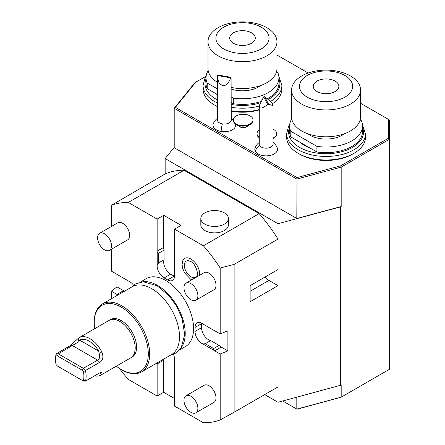 <?xml version="1.0" encoding="UTF-8"?>
<svg xmlns="http://www.w3.org/2000/svg" width="445" height="445" viewBox="0 0 445 445"><rect width="100%" height="100%" fill="white"/><g stroke="black" fill="none" stroke-linecap="round" stroke-linejoin="round"><path stroke-width="0.67" d="M174.557 398.536L163.693 392.262L157.146 396.044L128.299 379.39A120.673 69.67 60 0 1 119.338 368.343M264.692 394.593L277.997 402.274L277.997 223.713L165.156 158.565L174.212 147.351M173.389 354.209A9.851 5.685 -120 0 1 174.507 360.278L174.507 373.032A9.851 5.685 -120 0 1 174.557 374.022L174.557 406.096L203.404 422.75A120.673 69.67 -120 0 0 220.186 419.935L220.186 354.014L214.696 350.849L221.243 347.067L227.885 350.899L220.186 354.014M157.196 363.037A9.851 5.685 -120 0 0 157.146 363.966L163.693 360.189L163.693 392.262M157.146 396.044L157.146 363.966M111.517 298.69L111.517 291.28L117.007 294.445A9.851 5.685 -120 0 0 117.836 294.868L118.097 294.89M133.578 285.256A9.851 5.685 -120 0 0 128.883 281.251L117.836 274.877A9.851 5.685 -120 0 0 117.007 274.337L111.517 271.172L111.517 249.167M111.517 226.416L111.517 205.251A120.673 69.67 60 0 1 128.299 202.436L184.024 170.263A120.673 69.67 60 0 0 165.156 173.928L165.156 158.565M157.146 219.09L163.693 215.308L163.693 247.381A9.851 5.685 -120 0 0 164.038 250.096L164.038 259.747L158.609 262.884L157.196 264.909L157.196 252.154A9.851 5.685 -120 0 1 157.146 251.164L157.146 219.09L128.299 202.436M157.196 264.909A9.851 5.685 -120 0 0 164.11 277.903L167.593 279.916A9.851 5.685 -120 0 0 172.521 280.4A9.851 5.685 -120 0 0 174.507 274.904L174.507 262.149A9.851 5.685 -120 0 0 174.557 261.221L174.557 229.142L181.104 225.365L163.693 215.308M227.885 350.899L227.885 330.791L220.186 333.906L220.186 267.985A120.673 69.67 -120 0 0 203.404 245.796L174.557 229.142M220.186 333.906L214.696 330.741A9.851 5.685 -120 0 0 213.867 330.318L202.82 323.938A9.851 5.685 -120 0 0 197.063 322.914A9.851 5.685 -120 0 0 195.021 327.425L195.021 331.447A9.851 5.685 -120 0 0 202.82 343.929L205.279 343.718L210.713 340.581L219.068 345.409A9.851 5.685 -120 0 0 221.243 347.067M219.068 345.409L213.633 348.546L213.867 350.31L202.82 343.929M213.867 350.31A9.851 5.685 -120 0 0 214.696 350.849M140.175 282.147L146.249 278.637A39.205 22.634 60 0 1 165.852 280.578A39.205 22.634 -120 0 1 191.467 315.132A39.205 22.634 -120 0 1 185.454 346.549L179.385 350.054M195.856 412.815L213.962 402.363A9.851 5.685 -120 0 0 215.475 394.47A9.851 5.685 -120 0 0 209.039 385.787A9.851 5.685 -120 0 0 204.116 385.298L186.004 395.755A9.851 5.685 -120 0 0 184.491 403.648A9.851 5.685 -120 0 0 190.927 412.331A9.851 5.685 60 0 0 195.856 412.815A9.851 5.685 60 0 0 197.363 404.922A9.851 5.685 60 0 0 190.927 396.245A9.851 5.685 -120 0 0 186.004 395.755M195.856 300.208L213.962 289.756A9.851 5.685 -120 0 0 215.475 281.863A9.851 5.685 -120 0 0 209.039 273.18A9.851 5.685 -120 0 0 204.116 272.69L186.004 283.148A9.851 5.685 -120 0 0 184.491 291.041A9.851 5.685 -120 0 0 190.927 299.724A9.851 5.685 60 0 0 195.856 300.208A9.851 5.685 60 0 0 197.363 292.315A9.851 5.685 60 0 0 190.927 283.637A9.851 5.685 -120 0 0 186.004 283.148M109.481 250.34L127.587 239.888A9.851 5.685 -120 0 0 129.1 231.995A9.851 5.685 -120 0 0 122.664 223.312A9.851 5.685 -120 0 0 117.736 222.823L99.63 233.28A9.851 5.685 -120 0 0 98.117 241.173A9.851 5.685 -120 0 0 104.553 249.856A9.851 5.685 60 0 0 109.481 250.34A9.851 5.685 60 0 0 110.989 242.447A9.851 5.685 60 0 0 104.553 233.77A9.851 5.685 -120 0 0 99.63 233.28M199.666 275.26A12.421 7.17 -120 0 0 190.927 259.018A12.421 7.17 -120 0 0 182.873 260.47L182.066 264.597L182.589 268.157L184.575 272.891L190.621 279.221L191.789 279.805M220.186 267.985L234.126 264.408L277.997 239.076A120.673 69.67 60 0 0 259.129 213.622L184.024 170.263M220.186 419.935L234.126 412.242L234.126 264.408M213.633 348.546L205.279 343.718M201.579 323.181A9.851 5.685 -120 0 0 201.568 323.643L201.568 327.665A9.851 5.685 -120 0 0 210.713 340.581M203.404 245.796L259.129 213.622M111.517 205.251L165.156 173.928M224.363 230.549A13.789 7.96 180 0 1 209.334 232.279A13.789 7.96 180 0 1 200.817 224.92L200.817 218.484A13.789 7.96 180 0 1 204.861 212.855A13.789 7.96 0 0 1 219.891 211.13A13.789 7.96 0 0 1 228.402 218.484L228.402 224.92A13.789 7.96 180 0 1 224.363 230.549M164.038 259.747A9.851 5.685 -120 0 0 170.658 274.126L174.14 276.134A9.851 5.685 -120 0 0 174.546 276.356M157.196 252.154L158.609 253.233L164.038 250.096M158.609 262.884L158.609 253.233M228.402 218.484A13.789 7.96 0 0 1 224.363 224.113A13.789 7.96 180 0 1 209.334 225.843A13.789 7.96 180 0 1 200.817 218.484M111.517 291.28L116.913 286.83L116.913 274.281M206.124 76.195L194.904 82.67L174.212 108.291L296.809 179.074L341.182 167.125L389.453 139.257L389.453 369.3L341.182 397.168L341.182 385.103L277.997 402.274M282.747 400.995L297.015 409.233L341.182 397.168L296.809 409.111L296.809 397.213M340.647 385.409L340.647 206.847L277.997 223.713M341.182 206.541L296.809 218.484L297.015 177.583L340.609 165.852L341.182 167.125L341.182 206.541L340.647 206.847M340.609 165.852L388.468 138.217L389.453 139.257L389.453 119.955L360.539 103.262M308.157 73.019L276.951 55.008M388.468 138.217L388.468 119.388M296.809 218.484L174.212 147.707L174.212 108.291L175.397 107.367L297.015 177.583M234.126 412.242L277.997 386.911M277.997 269.559L250.135 285.646L250.135 301.732L277.997 285.646L268.941 280.417A9.851 5.685 60 0 1 265.175 276.962M195.722 82.197L175.397 107.367M247.743 125.84A4.923 2.842 180 0 1 246.652 126.792A4.923 2.842 180 0 1 238.603 125.84M298.912 153.736A37.436 21.61 0 0 0 352.535 154.137A37.436 21.61 0 0 0 353.213 153.736M215.324 105.476A37.436 21.61 0 0 0 217.466 106.678M231.261 111.217A37.436 21.61 0 0 0 259.263 109.915M273.052 142.445A11.82 11.82 0 0 1 277.246 147.946A11.336 6.547 180 0 1 268.986 155.65A11.336 6.547 180 0 1 255.308 151.205A11.336 6.547 180 0 1 255.068 147.946A11.82 11.82 0 0 1 259.263 142.445M235.522 124.022A11.336 6.547 180 0 1 221.082 131.447A11.336 6.547 180 0 1 213.277 123.816A11.82 11.82 0 0 1 217.466 118.314M273.052 129.211A9.851 5.685 180 0 1 276.707 133.628L276.707 134.112A9.851 5.685 180 0 1 273.82 138.134L273.052 138.573L273.82 138.134A9.851 5.685 0 0 1 273.052 138.534M259.263 130.007A9.851 5.685 0 0 0 257.004 133.628L257.004 134.112A9.851 5.685 0 0 0 259.263 137.733M276.707 133.628A9.851 5.685 180 0 1 273.82 137.65A9.851 5.685 0 0 1 273.052 138.05M257.004 133.628A9.851 5.685 0 0 0 259.263 137.255M246.652 126.469L250.135 124.461A9.851 5.685 0 0 1 236.206 124.461A9.851 5.685 0 0 1 233.319 120.439L233.319 119.955A9.851 5.685 0 0 0 239.399 125.212A9.851 5.685 0 0 0 250.135 123.977A9.851 5.685 180 0 0 253.021 119.955L253.021 120.439A9.851 5.685 180 0 1 250.135 124.461L246.652 126.469A4.923 2.842 0 0 1 239.688 126.469L236.206 124.461M233.319 119.955A9.851 5.685 0 0 1 236.206 115.934A9.851 5.685 180 0 1 246.942 114.699A9.851 5.685 180 0 1 253.021 119.955M365.467 137.249A39.405 22.751 180 0 1 353.925 153.336A39.405 22.751 0 0 1 310.983 158.264A39.405 22.751 0 0 1 286.658 137.249L286.658 133.711A39.405 22.751 180 0 0 310.983 154.727A39.405 22.751 180 0 0 353.925 149.798A39.405 22.751 180 0 0 365.467 133.711L365.467 137.249M299.624 142.011A31.523 18.201 0 0 0 308.897 147.367M360.116 119.989L361.34 120.695A36.451 21.043 180 0 1 362.514 125.985L362.514 131.62A36.451 21.043 180 0 1 316.901 151.984L290.785 136.91A36.451 21.043 0 0 1 289.612 131.62L289.612 125.985A36.451 21.043 0 0 0 290.785 131.281L290.785 136.91M362.514 125.985A36.451 21.043 180 0 1 316.901 146.355L316.901 151.984M316.901 146.355L290.785 131.281M291.759 118.876A36.451 21.043 0 0 0 289.612 125.985M344.235 133.8A22.656 13.083 180 0 1 310.043 135.236A22.656 13.083 0 0 1 307.89 133.8M333.589 136.309A24.625 14.218 180 0 1 318.537 136.309M360.539 90.035L360.539 116.885A34.476 19.908 180 0 1 350.443 130.958A34.476 19.908 0 0 1 312.868 135.274A34.476 19.908 0 0 1 291.586 116.885L291.586 90.035A34.476 19.908 0 0 0 312.868 108.424A34.476 19.908 0 0 0 350.443 104.108A34.476 19.908 180 0 0 360.539 90.035A34.476 19.908 180 0 0 339.257 71.639A34.476 19.908 180 0 0 301.682 75.956A34.476 19.908 0 0 0 291.586 90.035M307.256 75.461A26.6 15.358 0 0 0 307.256 97.177A26.6 15.358 0 0 0 344.869 97.177A26.6 15.358 180 0 0 344.869 75.461A26.6 15.358 180 0 0 307.256 75.461M317.007 81.09A12.805 7.393 180 0 1 330.963 79.488A12.805 7.393 180 0 1 338.868 86.319A12.805 7.393 180 0 1 335.118 91.548A12.805 7.393 0 0 1 321.162 93.15A12.805 7.393 0 0 1 313.258 86.319A12.805 7.393 0 0 1 317.007 81.09M278.837 76.284L281.88 85.451L281.88 88.989A39.405 22.751 180 0 1 272.279 103.869M217.466 103.029A39.405 22.751 180 0 1 203.07 85.451L203.07 88.989A39.405 22.751 0 0 0 217.466 106.572M231.261 110.799A39.405 22.751 0 0 0 259.263 109.57M216.036 93.75A31.523 18.201 0 0 0 217.466 94.924M276.529 71.734L277.752 72.44A36.451 21.043 180 0 1 278.92 77.73L278.92 83.36A36.451 21.043 180 0 1 267.317 98.757M260.342 101.699A36.451 21.043 180 0 1 233.314 103.724L231.261 102.539M208.171 70.616A36.451 21.043 0 0 0 206.024 77.73L206.024 83.36A36.451 21.043 0 0 0 207.198 88.65L217.466 94.579M278.92 77.73A36.451 21.043 180 0 1 233.314 98.095L233.314 103.724M217.466 88.95L207.198 83.02L207.198 88.65M233.314 98.095L231.261 96.91M206.024 77.73A36.451 21.043 0 0 0 207.198 83.02M260.648 85.54A22.656 13.083 180 0 1 231.261 89.095M250.001 88.049A24.625 14.218 180 0 1 234.943 88.049M217.466 82.325A34.476 19.908 0 0 1 207.993 68.625L207.993 41.774A34.476 19.908 0 0 1 218.095 27.696A34.476 19.908 180 0 1 255.669 23.385A34.476 19.908 180 0 1 276.951 41.774L276.951 68.625A34.476 19.908 180 0 1 266.855 82.698A34.476 19.908 0 0 1 231.261 87.448M276.951 41.774A34.476 19.908 180 0 1 266.855 55.848A34.476 19.908 0 0 1 229.281 60.164A34.476 19.908 0 0 1 207.993 41.774M223.668 27.201A26.6 15.358 0 0 0 223.668 48.917A26.6 15.358 0 0 0 261.282 48.917A26.6 15.358 180 0 0 261.282 27.201A26.6 15.358 180 0 0 223.668 27.201M233.419 32.83A12.805 7.393 180 0 1 247.376 31.228A12.805 7.393 180 0 1 255.28 38.059A12.805 7.393 180 0 1 251.531 43.287A12.805 7.393 0 0 1 237.574 44.889A12.805 7.393 0 0 1 229.67 38.059A12.805 7.393 0 0 1 233.419 32.83M273.052 105.56L273.052 144.208A6.898 3.983 180 0 1 267.167 148.146A6.898 3.983 180 0 1 259.557 145.359A6.898 3.983 0 0 1 259.263 144.208L259.263 105.56L263.696 96.854A6.898 3.983 0 0 1 264.636 96.687C269.292 100.292 272.001 102.945 272.757 104.647L273.052 105.56L268.619 104.291A6.898 3.983 180 0 1 267.679 104.453C263.023 108.168 260.314 109.003 259.557 106.95L259.263 105.56M267.679 104.453L263.696 96.854M268.619 104.291L264.636 96.687M231.089 77.319L231.261 120.078A6.898 3.983 180 0 1 222.367 123.888A6.898 3.983 0 0 1 217.466 120.078L217.638 75.567A6.898 3.983 0 0 1 217.922 75.021L231.089 77.319A6.898 3.983 180 0 1 230.805 77.864C228.307 83.788 225.493 86.33 222.367 85.479L219.146 83.399L217.466 77.669M230.805 77.864L217.638 75.567M116.913 286.83L123.554 290.668A9.851 5.685 -120 0 0 124.555 291.164M163.766 359.07A9.851 5.685 -120 0 0 163.693 360.189M142.695 281.802A39.205 22.634 60 0 1 157.491 285.406A39.205 22.634 -120 0 1 181.771 315.978A39.205 22.634 -120 0 1 180.937 348.04M132.176 286.764A39.205 22.634 60 0 1 151.778 288.705A39.205 22.634 -120 0 1 177.394 323.254A39.205 22.634 -120 0 1 171.386 354.671L141.571 371.881A39.205 22.634 -120 0 0 147.579 340.464A39.205 22.634 -120 0 0 121.969 305.915A39.205 22.634 60 0 0 102.367 303.974L132.176 286.764M94.702 328.705A38.22 22.066 60 0 1 94.245 322.725A38.22 22.066 60 0 1 121.268 307.122A38.22 22.066 -120 0 1 148.296 353.936A38.22 22.066 -120 0 1 121.268 369.539L121.969 369.94A39.205 22.634 -120 0 0 141.571 371.881M94.245 322.725L94.245 321.924A39.205 22.634 60 0 1 102.367 303.974M121.969 369.94L121.268 369.539A38.22 22.066 60 0 1 116.323 366.157M109.042 320.367A21.672 12.51 -120 0 1 119.877 321.44A21.672 12.51 60 0 1 134.034 340.536A21.672 12.51 60 0 1 130.713 357.902L132.109 357.101A21.672 12.51 -120 0 0 135.43 339.735A21.672 12.51 -120 0 0 121.268 320.634A21.672 12.51 -120 0 0 110.432 319.56L109.042 320.367A21.672 12.51 -120 0 0 108.335 320.828M130.713 357.902A21.672 12.51 60 0 1 129.957 358.281M94.574 375.847A21.621 12.482 -120 0 0 100.843 375.091L130.691 357.863A21.621 12.482 60 0 0 134.006 340.536A21.621 12.482 60 0 0 119.877 321.479A21.621 12.482 -120 0 0 109.064 320.411L79.221 337.638A21.621 12.482 -120 0 0 78.198 338.356L78.898 341.649L58.301 353.853L57.433 355.928L56.053 355.872L56.237 353.775L70.449 345.57L78.198 338.356M101.866 352.017C103.73 356.901 102.99 360.372 99.647 362.43L97.588 360.127C99.708 358.948 100.192 356.662 99.04 353.28L101.866 352.017A21.621 12.482 -120 0 0 90.035 338.712A21.621 12.482 -120 0 0 79.221 337.638M100.843 375.091A21.621 12.482 -120 0 0 101.866 374.378L102.022 372.098L99.647 372.916L85.44 381.12L83.376 381.042L57.433 366.063L56.053 364.522A20.047 11.576 60 0 1 55.547 359.905L55.547 358.62A21.621 12.482 60 0 1 56.237 353.775L58.301 353.853L83.376 368.332L82.014 370.118L57.433 355.928M55.547 359.905A20.047 11.576 60 0 1 56.053 355.872M99.647 362.43L83.399 371.658L82.014 370.118M83.399 371.658A20.047 11.576 60 0 1 83.399 380.308L82.014 380.253M70.449 345.57L72.513 345.648L97.588 360.127L83.376 368.332L85.44 370.635A21.621 12.482 60 0 1 85.44 381.12L83.399 380.308M99.04 353.28L98.729 351.133A19.179 11.075 -120 0 0 79.733 340.169L78.898 341.649M101.866 374.378L99.775 372.843M98.184 373.761A19.179 11.075 -120 0 0 98.729 373.494L98.99 373.299M188.307 260.67A9.312 5.373 -120 0 0 184.48 266.983A9.312 5.373 -120 0 0 190.927 276.762A9.312 5.373 -120 0 0 196.968 275.672C198.826 274.565 195.489 263.078 190.621 261.476L188.307 260.67M195.021 331.447L201.568 327.665M195.021 327.425L201.568 323.643M167.593 279.916L174.14 276.134M164.11 277.903L170.658 274.126M157.146 251.164L163.693 247.381M268.941 280.417L250.135 291.28M362.514 127.175A37.436 21.61 180 0 1 352.535 147.384A37.436 21.61 180 0 1 307.862 150.989A37.436 21.61 180 0 1 289.612 127.175M281.88 85.451A39.405 22.751 180 0 1 270.338 101.538A39.405 22.751 180 0 1 270.321 101.549M278.92 78.915A37.436 21.61 180 0 1 268.941 99.124A37.436 21.61 180 0 1 268.218 99.53M259.785 103.001A37.436 21.61 180 0 1 231.261 104.458M217.466 99.925A37.436 21.61 180 0 1 206.024 78.915M259.263 106.032A39.405 22.751 180 0 1 231.261 107.256M255.308 151.205A11.82 9.239 -27.6 0 1 259.557 145.359M221.082 131.447A11.82 2.792 -80.1 0 1 222.367 123.888M117.007 294.445L123.554 290.668M98.729 351.133L79.733 340.169M362.425 124.539L365.467 133.711M289.701 124.539L288.51 126.497L286.658 133.711M206.113 76.284L204.917 78.237L203.07 85.451M233.319 120.206A11.82 11.82 0 0 0 231.261 118.314M131.703 287.036L135.519 283.921L143.307 281.774L157.068 285.74L168.961 295.664L176.676 306.382L182.033 318.258L184.708 334.501L181.321 347.439L175.564 353.169L170.908 354.943"/></g></svg>
